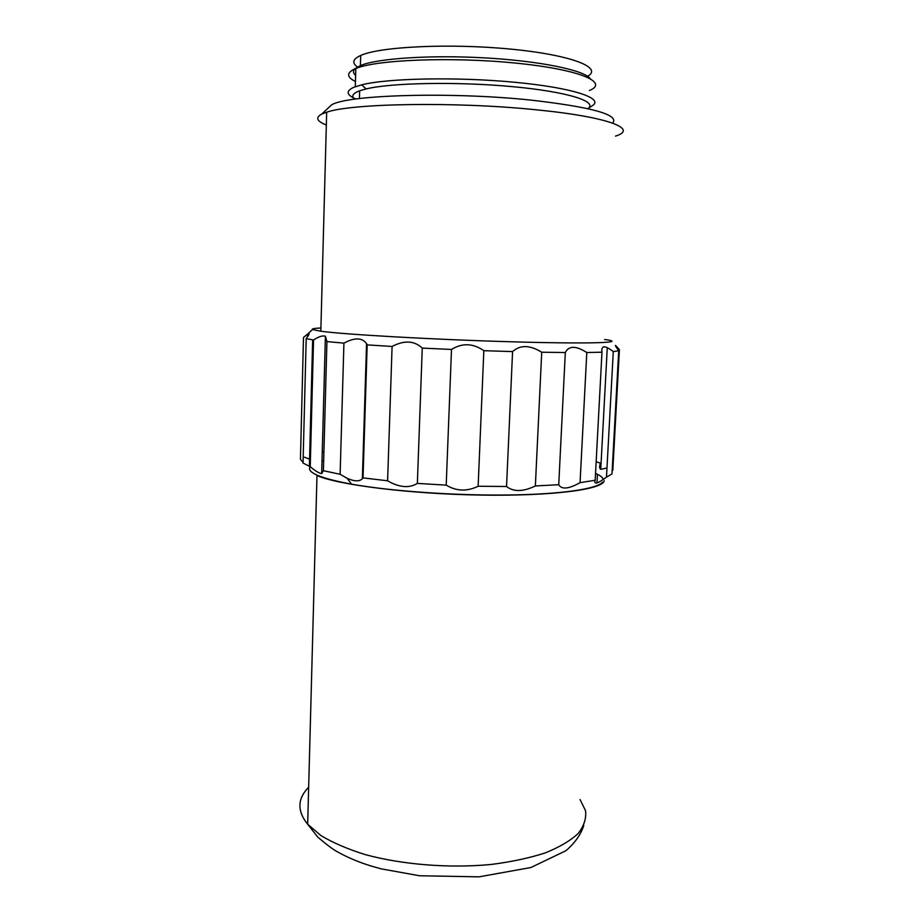 <?xml version="1.0" encoding="UTF-8"?>
<svg xmlns="http://www.w3.org/2000/svg" width="923" height="923" viewBox="0 0 923 923"><rect width="100%" height="100%" fill="white"/><g stroke="black" fill="none" stroke-linecap="round" stroke-linejoin="round"><path stroke-width="1.38" d="M604.207 480.664C603.504 489.352 552.681 496.228 481.529 495.097C410.458 494.036 338.187 484.967 316.981 475.541L307.671 824.262L320.95 835.58C332.915 842.768 347.706 849.114 365.346 854.629C402.532 864.747 449.582 868.462 491.359 864.447C511.619 861.84 529.64 857.975 545.435 852.84C559.557 847.106 570.483 840.657 578.19 833.469C583.959 826.039 586.417 818.482 585.563 810.786L580.094 799.56M595.531 473.372C600.158 475.391 602.731 477.422 603.261 479.452M602.523 482.129C597.354 488.936 561.08 494.393 507.592 495.005C454.185 495.628 390.314 491.105 351.571 484.171C320.062 478.241 306.263 472.414 310.197 466.692M322.023 461.015L323.685 460.589M606.976 467.996L600.746 469.322C599.339 468.376 599.246 466.311 600.481 463.138L596.154 461.777M595.173 480.248L601.981 352.205C601.046 345.329 604.819 345.121 613.287 351.582L618.722 350.775L611.984 473.961L606.48 477.133C597.435 483.814 593.674 484.852 595.173 480.248L580.059 482.671C568.706 489.017 561.599 489.698 558.738 484.725L535.363 485.948C523.203 491.844 513.592 492.028 506.542 486.502L478.137 486.248C467.073 491.659 456.424 491.29 446.201 485.129L417.358 483.398C409.189 488.405 399.278 487.54 387.602 480.802L363.039 477.883L362.37 478.714C359.485 481.679 354.397 481.541 347.106 478.287L340.126 474.272L323.408 470.718L321.677 473.591C319.093 473.245 315.274 470.949 310.243 466.703L313.543 339.987C318.827 336.537 322.785 335.303 325.404 336.272L326.927 341.579L323.408 470.718M303.056 462.469L300.436 459.239L303.494 337.449L307.728 333.988C309.978 332.638 309.459 334.195 306.194 338.683L303.044 463.058L310.243 466.703M304.463 457.231L309.563 459.169M322.277 451.52L323.904 452.339M340.126 474.272L343.921 343.137L326.927 341.579M343.921 343.137C354.686 337.38 362.231 337.553 366.558 343.633L367.169 344.879L363.039 477.883M387.602 480.802L392.09 346.46L367.169 344.879M392.09 346.46C404.297 340.079 414.358 340.633 422.261 348.098L417.358 483.398M446.201 485.129L451.497 349.448L422.261 348.098M451.497 349.448C462.296 342.802 473.084 343.218 483.837 350.694L478.137 486.248M506.542 486.502L512.577 351.582L483.837 350.694M512.577 351.582C520.226 344.741 529.94 344.96 541.72 352.228L535.363 485.948M558.738 484.725L565.314 352.528L541.72 352.228M565.314 352.528C568.753 345.606 575.917 345.594 586.797 352.517L580.059 482.671M601.981 352.205L586.797 352.517M613.287 351.582L606.48 477.133M618.722 350.775L616.622 347.74C614.256 344.094 615.191 344.741 619.414 349.69L612.803 470.292M309.113 333.918L307.578 335.049M306.194 338.683L313.543 339.987M604.646 339.514C629.186 342.675 591.078 344.141 509.981 341.741C433.556 339.572 343.425 334.426 320.823 331.219L312.447 329.546C311.397 328.842 314.224 328.323 320.916 327.988M605.892 347.071L603.688 346.794M615.491 136.108C639.004 128.966 608.453 116.748 534.705 109.652C455.27 101.542 351.178 103.388 326.673 112.214L321.735 114.094C315.158 117.579 316.681 121.201 326.327 124.986M612.699 123.117C619.61 114.81 592.301 107.137 530.76 100.088C450.655 91.631 347.036 94.85 331.576 104.876L327.573 108.626M587.859 108.626C598.346 101.645 568.026 91.792 512.657 86.67C457.45 81.478 391.237 82.747 366.062 88.943L359.658 90.789C352.736 93.385 351.063 96.188 354.617 99.199M591.92 105.995L592.497 105.614C604 98.253 572.918 87.754 515.046 82.297C457.346 76.771 387.868 78.178 361.747 84.812L353.763 87.327C345.664 91.019 346.379 94.919 355.897 99.015M589.439 90.512C609.457 82.366 579.782 69.467 515.888 63.122C452.178 56.661 376.111 59.683 355.816 68.533L351.986 70.436C346.633 74.013 347.786 77.705 355.436 81.501M590.074 78.478C583.809 70.136 540.117 61.033 485.417 57.918C430.753 54.757 377.195 58.38 360.408 65.579L351.986 70.436M354.813 68.96C352.863 71.048 353.128 73.194 355.609 75.374M587.582 76.286C603.33 67.714 571.833 55.011 510.961 49.138C450.262 43.173 379.907 46.565 360.708 55.461C352.759 59.072 351.686 62.914 357.478 66.987M308.663 787.238C297.356 798.718 297.033 811.063 307.671 824.262L317.847 837.207C327.007 844.937 333.468 849.771 337.241 851.71C347.313 857.398 358.701 862.197 371.392 866.109L381.084 868.831L419.492 875.754L478.968 876.85L530.91 867.516L565.88 850.741C574.798 843.137 580.763 834.715 583.774 825.474M596.985 482.96L597.446 474.272M351.571 484.171L347.106 478.287M321.677 473.591L325.404 336.272M362.37 478.714L366.558 343.633M600.746 469.322L607.276 347.625M307.532 336.791L307.601 334.08M312.447 329.546L307.728 333.988M309.378 466.369L312.655 339.86M320.823 331.219L326.673 112.214M331.576 104.876L321.735 114.094M359.428 98.565L359.658 90.789M587.87 108.626L592.497 105.614M366.062 88.943L361.747 84.812M355.286 86.716L355.816 68.533M360.408 65.579L360.708 55.461"/></g></svg>
